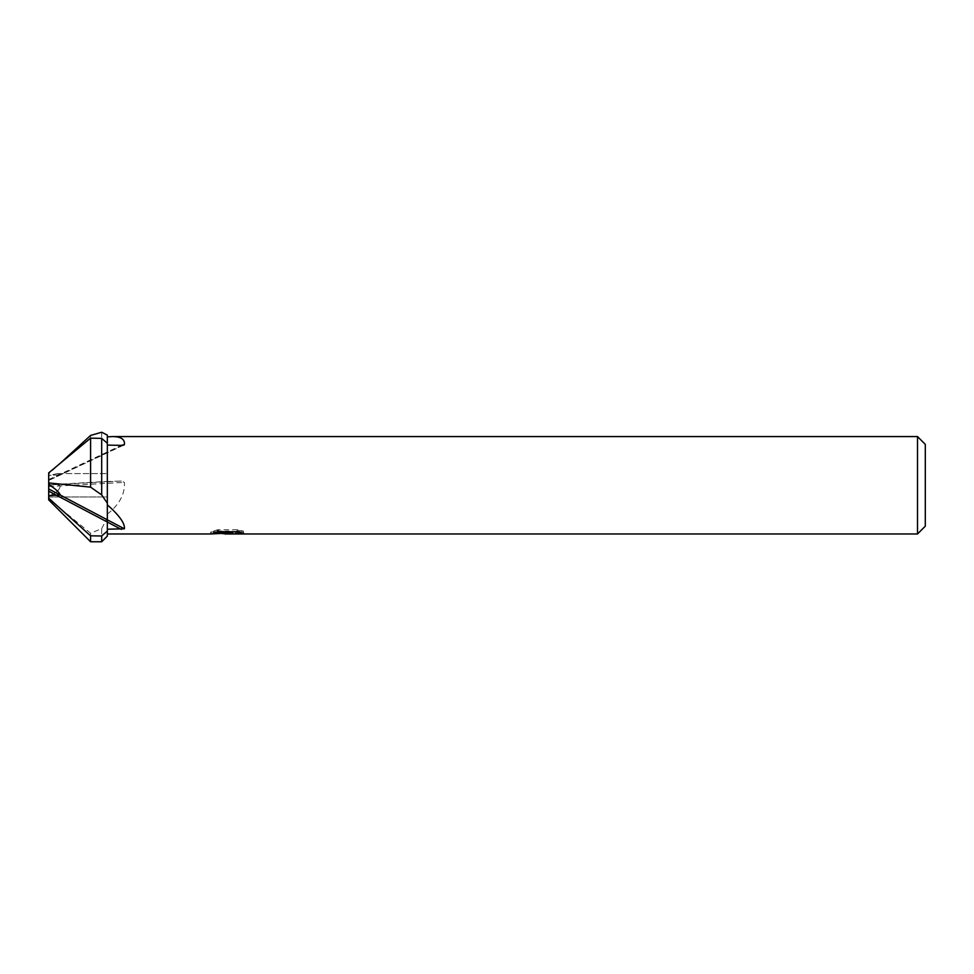 <?xml version="1.0" encoding="UTF-8"?>
<svg xmlns="http://www.w3.org/2000/svg" width="974" height="974" viewBox="0 0 974 974"><rect width="100%" height="100%" fill="white"/><g stroke="black" fill="none" stroke-linecap="round" stroke-linejoin="round"><path stroke-width="0.73" stroke-dasharray="4.87 3.65" d="M107.335 504.824L107.335 443.28M48.7 472.877L48.895 484.589L48.895 475.361L60.278 474.837L57.466 473.583L48.895 475.507L48.7 474.009L48.895 475.507L57.466 473.583L60.278 474.837L48.895 475.361L48.7 472.962L48.7 499.784L48.895 495.596L48.895 496.959L107.335 496.959L107.335 473.583L107.335 496.959L48.895 496.959L48.7 499.784L48.895 495.717C55.676 493.587 59.475 490.324 60.278 485.916L57.381 484.553L48.895 484.845L57.381 484.553L60.278 485.916C59.475 490.324 55.676 493.587 48.895 495.717L48.7 498.932L90.582 533.228L101.686 528.651L101.686 541.763M917.508 436.571L917.508 533.971M107.335 514.114C118.317 505.506 124.039 495.888 124.477 485.271L124.404 482.386L121.336 481.034L107.335 481.521L107.335 529.199M221.609 533.496L217.823 531.767L210.701 533.971L210.701 532.023L217.835 529.722L224.957 532.023L228.026 531.609L228.026 533.119M232.433 533.971L240.067 533.582L240.067 532.668L232.238 533.204M228.026 531.609L240.067 530.66L240.067 531.621L232.238 531.987M240.067 531.621L240.067 533.582M232.908 531.767L243.5 531.22L237.924 529.722L218.712 529.722L218.712 531.767M237.924 529.722L237.924 531.767M243.5 531.207L243.5 533.192M240.067 530.66L240.067 532.668M218.712 529.722L213.647 531.049L229.219 531.049L210.701 532.023L224.957 532.023M213.647 531.049L213.647 533.046M229.219 531.049L229.219 531.767M211.029 531.914L211.029 533.874M217.823 529.722L217.823 531.767M107.335 436.863L107.335 481.521M48.7 480.292L123.028 445.264M48.383 485.941L49.698 485.222L48.383 484.602L49.698 485.222L48.383 485.941M48.895 475.507L48.895 484.845L48.895 475.507M925.3 444.363L925.3 526.179M101.686 528.651L107.335 517.547L107.335 536.114M107.335 517.547L107.335 481.448L48.7 484.76L48.7 473.948L59.791 463.685M107.335 435.11L107.335 481.448M101.686 432.237L101.686 481.448M48.7 498.932L48.7 499.881M48.7 473.948L48.7 484.748M90.582 533.228L90.582 541.763M90.582 435.439L90.582 481.826M48.7 479.622L121.336 445.374M48.7 486.55L124.404 482.386M48.7 485.028L121.336 481.034M227.161 533.947L227.161 531.999M227.271 532.023L229.219 532.023M124.002 444.984L48.7 480.486M57.466 473.583L107.335 473.583L57.466 473.583"/><path stroke-width="1.46" d="M90.582 487.134L101.686 494.926L107.335 503.156L107.335 522.027L107.335 504.824C119.376 515.465 125.074 523.464 124.404 528.809L107.335 529.199L107.335 522.027L107.335 531.086L101.686 535.992L90.582 535.822L48.7 498.177L48.895 495.596L60.278 495.06C59.56 492.674 56.115 489.423 49.942 485.271C56.115 489.423 59.56 492.674 60.278 495.06L48.895 495.596L48.7 498.091L48.7 482.982L49.942 485.271L48.7 482.921L90.582 487.134L90.582 438.154L48.7 472.877L48.7 482.921M925.3 526.179L917.508 533.971L917.508 436.571L925.3 444.363L925.3 526.179M232.238 533.204L227.271 533.971L221.609 533.496M107.335 533.971L210.701 533.971L229.219 533.046L213.647 533.046L218.712 531.767L237.924 531.767L243.5 533.192L232.433 533.971M232.238 533.935L232.908 531.767M229.219 531.767L229.219 533.046M59.791 463.685L90.582 435.439L101.686 432.237L107.335 435.11L107.335 443.28L107.335 436.863L112.546 436.571C121.08 436.644 125.025 439.323 124.404 444.607L124.002 444.984M123.028 445.264L124.404 444.607L121.336 445.374L107.335 445.094M101.686 494.926L101.686 438.373L90.582 438.154M107.335 503.156L107.335 443.28L101.686 438.373M48.7 498.177L48.7 499.881L90.582 541.763L101.686 541.763L107.335 536.114L107.335 531.086M101.686 541.763L101.686 535.992M90.582 541.763L90.582 535.822M48.7 488.96L124.404 528.809M48.7 491.164L121.336 529.406M224.957 533.971L917.508 533.971M229.219 532.023L232.238 532.023M112.546 436.571L917.508 436.571"/></g></svg>
